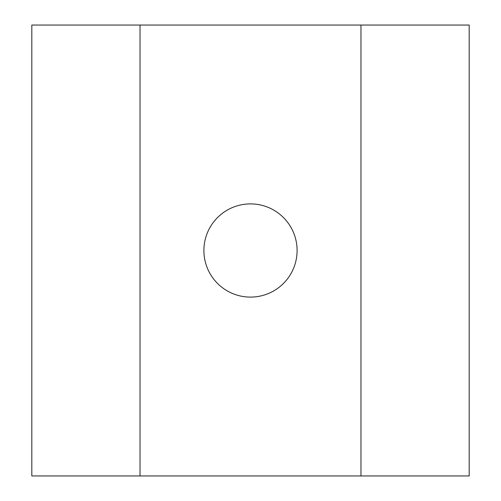 <?xml version="1.0" encoding="UTF-8"?>
<svg xmlns="http://www.w3.org/2000/svg" width="501" height="501" viewBox="0 0 501 501"><rect width="100%" height="100%" fill="white"/><g stroke="black" fill="none" stroke-linecap="round" stroke-linejoin="round"><path stroke-width="0.75" d="M297.099 250.5A46.599 46.599 0 0 1 227.197 290.856A46.599 46.599 0 0 1 227.197 210.144A46.599 46.599 0 0 1 297.099 250.5M360.97 25.05L31.813 25.05L31.813 475.95L469.187 475.95L469.187 25.05L360.97 25.05L360.97 475.95M140.029 25.05L140.029 475.95"/></g></svg>
